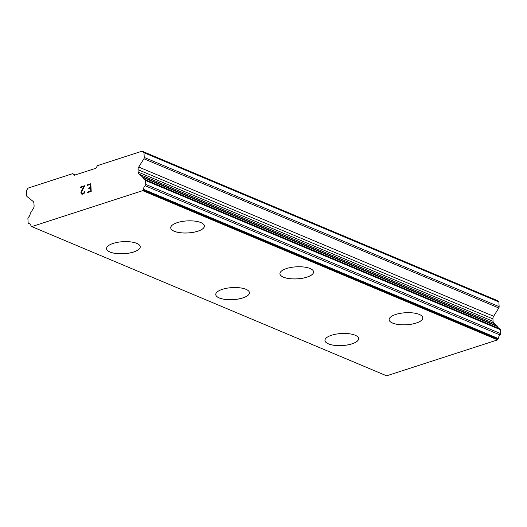 <?xml version="1.0" encoding="UTF-8"?>
<svg xmlns="http://www.w3.org/2000/svg" width="527" height="527" viewBox="0 0 527 527"><rect width="100%" height="100%" fill="white"/><g stroke="black" fill="none" stroke-linecap="round" stroke-linejoin="round"><path stroke-width="0.79" d="M328.426 343.835A16.857 6.041 -3.2 0 1 324.961 340.468A16.857 6.041 -3.2 0 1 336.233 334.105A16.857 6.041 -3.2 0 1 355.158 335.218A16.857 6.041 -3.2 0 1 358.63 338.604A16.857 6.041 -3.2 0 1 347.326 344.948A16.857 6.041 -3.2 0 1 328.426 343.835M358.63 338.604A16.857 6.041 -3.2 0 1 347.359 344.987A16.857 6.041 -3.2 0 1 328.426 343.874A16.857 6.041 -3.2 0 1 324.961 340.488M219.225 297.92A16.857 6.041 -3.2 0 1 215.76 294.553A16.857 6.041 -3.2 0 1 227.032 288.19A16.857 6.041 -3.2 0 1 245.964 289.303A16.857 6.041 -3.2 0 1 249.429 292.689A16.857 6.041 -3.2 0 1 238.132 299.033A16.857 6.041 -3.2 0 1 219.225 297.92M249.429 292.689A16.857 6.041 -3.2 0 1 238.158 299.072A16.857 6.041 -3.2 0 1 219.225 297.959A16.857 6.041 -3.2 0 1 215.76 294.573M110.024 252.005A16.857 6.041 -3.2 0 1 106.559 248.632A16.857 6.041 -3.2 0 1 117.831 242.275A16.857 6.041 -3.2 0 1 136.763 243.382A16.857 6.041 -3.2 0 1 140.228 246.774A16.857 6.041 -3.2 0 1 128.931 253.118A16.857 6.041 -3.2 0 1 110.024 252.005M140.228 246.774A16.857 6.041 -3.2 0 1 128.957 253.151A16.857 6.041 -3.2 0 1 110.031 252.044A16.857 6.041 -3.2 0 1 106.559 248.658M392.589 323.051A16.857 6.041 -3.2 0 1 389.124 319.685A16.857 6.041 -3.2 0 1 400.388 313.328A16.857 6.041 -3.2 0 1 419.321 314.435A16.857 6.041 -3.2 0 1 422.786 317.821A16.857 6.041 -3.2 0 1 411.488 324.164A16.857 6.041 -3.2 0 1 392.589 323.051M422.786 317.821A16.857 6.041 -3.2 0 1 411.521 324.204A16.857 6.041 -3.2 0 1 392.589 323.091A16.857 6.041 -3.2 0 1 389.124 319.705M283.388 277.136A16.857 6.041 -3.2 0 1 279.923 273.77A16.857 6.041 -3.2 0 1 291.194 267.406A16.857 6.041 -3.2 0 1 310.12 268.52A16.857 6.041 -3.2 0 1 313.591 271.906A16.857 6.041 -3.2 0 1 302.287 278.249A16.857 6.041 -3.2 0 1 283.388 277.136M313.591 271.906A16.857 6.041 -3.2 0 1 302.32 278.289A16.857 6.041 -3.2 0 1 283.388 277.176A16.857 6.041 -3.2 0 1 279.923 273.79M174.187 231.221A16.857 6.041 -3.2 0 1 170.722 227.848A16.857 6.041 -3.2 0 1 181.993 221.492A16.857 6.041 -3.2 0 1 200.925 222.605A16.857 6.041 -3.2 0 1 204.39 225.991A16.857 6.041 -3.2 0 1 193.093 232.335A16.857 6.041 -3.2 0 1 174.187 231.221M204.39 225.991A16.857 6.041 -3.2 0 1 193.119 232.367A16.857 6.041 -3.2 0 1 174.187 231.261A16.857 6.041 -3.2 0 1 170.722 227.875M90.756 190.998L90.585 187.948L90.763 191.005L87.423 192.085L90.763 191.005M90.585 187.948L88.767 188.534L88.734 188.027L88.773 188.534M88.734 188.027L90.552 187.434L88.74 188.027M90.552 187.434L90.38 184.378L90.565 187.441M90.38 184.378L87.047 185.464L87.014 184.951L87.054 185.458M90.789 183.739L87.027 184.957L90.789 183.732L91.217 191.367L87.442 192.592L87.416 192.085L87.449 192.586M84.294 191.637L84.327 192.059L84.735 191.499L84.761 191.953L84.195 193.277L82.331 194.246L81.336 193.817L81.685 194.088M81.336 193.817L80.987 193.172L81.349 193.817M80.987 193.172L80.941 192.414L80.993 193.172M80.941 192.414L81.217 191.584L80.954 192.421M81.217 191.584L82.054 189.845L81.224 191.584M82.054 189.845L83.925 186.479L82.06 189.852M83.918 186.472L80.367 187.625L80.341 187.118L80.374 187.625M84.801 185.675L80.348 187.118L84.807 185.669L81.389 192.322L81.751 193.574L82.344 193.725L83.516 193.343L84.32 192.059L84.076 192.823L83.529 193.35L81.757 193.58M84.735 191.505L84.307 191.644M138.739 167.046A3.597 2.707 112.8 0 0 138.034 169.687L138.166 172.092A3.597 2.707 112.8 0 0 139.135 174.193L142.376 176.789A1.35 1.014 112.8 0 1 142.777 177.375A4.493 3.386 112.8 0 0 144.444 179.411A4.493 3.386 112.8 0 0 144.859 179.542A1.35 1.014 112.8 0 1 144.984 179.588A1.35 1.014 112.8 0 1 145.531 180.484L145.755 184.417A1.35 1.014 112.8 0 1 145.195 185.761A4.493 3.386 112.8 0 0 143.37 189.285A1.35 1.014 112.8 0 1 143.12 189.99L142.698 190.655L31.752 226.597L31.277 226.215A1.35 1.014 112.8 0 1 30.955 225.694A4.493 3.386 112.8 0 0 29.275 223.606A4.493 3.386 112.8 0 0 28.807 223.461A1.35 1.014 112.8 0 1 28.669 223.415A1.35 1.014 112.8 0 1 28.122 222.519L27.905 218.586A1.35 1.014 112.8 0 1 28.445 217.256A4.493 3.386 112.8 0 0 30.217 213.837A1.35 1.014 112.8 0 1 30.54 213.013L33.379 208.448A3.597 2.707 112.8 0 0 34.084 205.807L33.952 203.402A3.597 2.707 112.8 0 0 32.984 201.301L27.101 196.604A1.798 1.35 112.8 0 1 26.613 195.55L26.35 190.8L28.017 188.126L72.574 173.693L74.472 175.208L95.855 168.284L97.521 165.61L142.079 151.177L143.976 152.698L144.246 157.448A1.798 1.35 112.8 0 1 143.891 158.772L138.739 167.046L493.634 316.272L498.792 307.999A1.798 1.35 -67.2 0 0 499.141 306.674L498.878 301.925L496.974 300.403L142.079 151.177M498.904 328.4A4.493 3.386 112.8 0 1 497.679 326.602A1.35 1.014 -67.2 0 0 497.277 326.015L494.036 323.42A3.597 2.707 112.8 0 1 493.068 321.325L492.929 318.914A3.597 2.707 112.8 0 1 493.634 316.272M31.752 226.597L386.647 375.823L497.6 339.882L498.015 339.217A1.35 1.014 -67.2 0 0 498.265 338.512A4.493 3.386 112.8 0 1 500.09 334.988A1.35 1.014 -67.2 0 0 500.65 333.644L500.433 329.711A1.35 1.014 -67.2 0 0 499.886 328.815A1.35 1.014 -67.2 0 0 499.761 328.776L145.103 179.648M72.574 173.693L75.44 174.898M142.698 190.655L497.6 339.882M142.777 177.375L497.679 326.602M142.376 176.789L497.277 326.015M143.976 152.698L498.878 301.925M28.807 223.461L29.703 223.837M143.12 189.99L498.015 339.217M143.37 189.285L498.265 338.512M145.195 185.761L500.09 334.988M145.755 184.417L500.65 333.644M145.531 180.484L500.433 329.711M139.135 174.193L494.036 323.42M138.166 172.092L493.068 321.325M138.034 169.687L492.929 318.914M143.891 158.772L498.792 307.999M144.246 157.448L499.141 306.674M28.669 223.415L29.762 223.876M144.984 179.588L499.886 328.815"/></g></svg>
